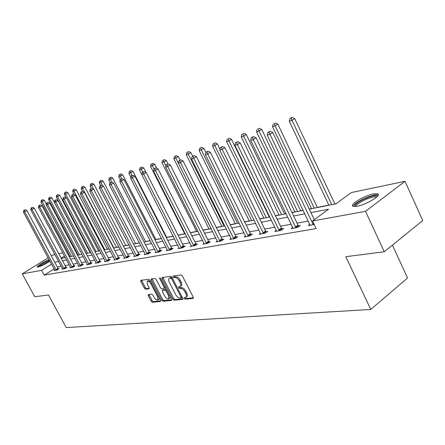 <?xml version="1.0" encoding="UTF-8"?>
<svg xmlns="http://www.w3.org/2000/svg" width="445" height="445" viewBox="0 0 445 445"><rect width="100%" height="100%" fill="white"/><g stroke="black" fill="none" stroke-linecap="round" stroke-linejoin="round"><path stroke-width="0.67" d="M184.119 298.434L185.059 299.19L193.085 298.439L193.252 297.199L182.417 276.034L181.054 274.949L173.138 276.006L173.044 276.89L173.978 277.636L174.991 277.508C176.543 277.541 177.972 278.687 179.285 280.94L180.186 282.692C181.087 284.633 181.076 285.924 180.147 286.574L178.601 286.847L178.595 287.687L179.53 288.443L180.553 288.327C182.111 288.388 183.546 289.545 184.853 291.786L185.749 293.528C186.639 295.441 186.622 296.715 185.71 297.349L184.13 297.605L184.119 298.434M184.97 297.505L186.01 298.506L193.453 297.805M173.889 275.906L174.941 276.968L175.953 276.834L174.991 277.508M179.441 286.73L180.486 287.765L181.51 287.648L180.553 288.327M49.94 261.148C45.473 264.085 41.535 266.043 38.131 267.011L37.308 266.994C36.112 266.483 44.244 261.393 49.106 259.596M373.561 193.87L377.733 193.764C382.216 195.038 366.163 204.756 357.001 206.274L353.046 206.319C348.813 204.928 364.36 195.527 373.561 193.87M148.363 294.546L148.268 295.708L151.15 301.226L152.385 302.255L160.395 301.504L160.506 300.33L150.087 280.283L148.825 279.254L140.826 280.339L140.848 281.496L144.347 288.204L145.587 289.222L149.069 288.794L149.053 287.642L147.306 284.294L147.262 281.179C148.463 280.912 149.681 281.796 150.922 283.838L157.775 297.015L157.814 300.064C156.601 300.325 155.372 299.435 154.131 297.388L152.997 295.207L151.745 294.178L148.363 294.546M309.281 209.133L335.936 203.832L351.35 192.546L405.028 181.315L422.75 220.514L384.269 251.753L345.804 256.704L370.763 309.47L66.227 327.565L48.488 294.985L34.793 296.748L22.25 273.859L48.149 257.827M384.269 251.753L365.512 211.331L312.518 220.981L328.594 209.211L310.944 212.632M54.118 268.886L44.211 275.127L316.134 228.574L312.518 220.981M44.211 275.127L41.602 270.332L22.25 273.859M172.671 299.168L173.973 300.23L182.589 299.424L182.734 298.206L172.031 277.396L170.702 276.334L162.091 277.502L162.091 278.704L172.671 299.168L173.617 298.495L174.918 299.557L182.934 298.801M171.286 300.481L162.987 301.259L161.719 300.214L151.278 280.127L151.267 278.948L154.854 278.448L156.134 279.488L160.406 287.726L161.685 288.772L164.166 288.466L164.161 287.286L159.694 278.653L159.694 277.819L160.678 278.526L171.42 299.285L171.286 300.481L171.575 300.275M370.763 309.47L407.553 277.98L392.407 245.145M308.307 221.076L297.076 223.129M291.108 224.224L280.5 226.166M274.687 227.228L264.658 229.064M258.99 230.104L249.5 231.839M243.971 232.852L234.988 234.498M229.587 235.483L221.07 237.046M215.797 238.008L207.72 239.488M202.57 240.434L194.904 241.835M189.865 242.759L182.584 244.088M177.655 244.995L170.741 246.257M165.913 247.142L159.338 248.343M154.615 249.211L148.352 250.357M143.729 251.203L137.772 252.293M133.239 253.122L127.559 254.162M123.115 254.974L117.708 255.964M113.353 256.765L108.196 257.711M103.919 258.489L99.001 259.391M94.807 260.158L90.118 261.02M85.996 261.771L81.518 262.594M77.475 263.334L73.197 264.113M69.22 264.842L65.137 265.593M61.232 266.305L57.333 267.022M309.898 224.402L308.313 225.565L314.203 224.519M292.916 228.291L292.693 227.512L291.175 228.596L297.672 227.445L300.303 225.532L298.534 225.849M276.467 231.2L276.25 230.443L274.804 231.495L281.012 230.393L283.621 228.519L281.935 228.819M260.548 233.28L259.157 234.265L265.092 233.213L267.679 231.372L266.065 231.661M245.512 235.978L244.183 236.918L249.868 235.911L252.432 234.098L250.885 234.376M231.116 238.565L229.843 239.455L235.288 238.492L237.825 236.712L236.345 236.979M217.316 241.045L216.092 241.891L221.31 240.968L223.829 239.221L222.411 239.477M204.071 243.421L202.898 244.227L207.91 243.337L210.402 241.624L209.039 241.869M191.35 245.701L190.221 246.469L195.038 245.618L197.508 243.932L196.195 244.166M179.129 247.893L178.044 248.627L182.672 247.804L185.114 246.152L183.857 246.374M167.37 250.001L166.33 250.702L170.78 249.912L173.2 248.282L171.993 248.499M156.056 252.026L155.049 252.693L159.338 251.937L161.735 250.335L160.567 250.546M145.159 253.978L144.186 254.618L148.319 253.889L150.688 252.309L149.57 252.515M134.651 255.858L133.717 256.47L137.7 255.769L140.047 254.217L138.962 254.412M124.517 257.672L123.615 258.261L127.459 257.583L129.784 256.053L128.739 256.242M114.738 259.418L113.864 259.986L117.575 259.329L119.877 257.827L118.871 258.011M105.293 261.109L104.453 261.654L108.035 261.02L110.31 259.541L109.337 259.713M96.165 262.739L95.352 263.262L98.818 262.65L101.071 261.193L100.131 261.365M87.337 264.319L86.552 264.825L89.901 264.23L92.137 262.795L91.225 262.956M78.804 265.843L78.042 266.327L81.285 265.754L83.493 264.341L82.614 264.497M70.538 267.323L69.804 267.79L72.941 267.234L75.127 265.837L74.276 265.993M62.534 268.752L61.822 269.203L64.864 268.663L67.028 267.289L66.205 267.434M54.78 270.137L54.09 270.571L57.038 270.048L59.185 268.691L58.384 268.836M336.242 203.61L334.824 203.893M328.827 205.089L317.313 207.376M311.472 208.544L309.214 208.989M303.117 210.207L300.581 210.708M294.885 211.842L291.931 212.432M285.996 213.611L284.578 213.895M279.021 215.002L275.438 215.714M269.653 216.865L269.253 216.943M263.829 218.022L259.669 218.851M249.272 220.92L244.589 221.855M235.305 223.702L230.143 224.731M221.894 226.371L216.303 227.484M209.011 228.936L203.02 230.126M196.618 231.4L190.271 232.668M184.697 233.775L178.017 235.105M173.116 236.078L166.691 237.357M161.44 238.403L155.934 239.499M150.199 240.639L145.548 241.568M139.374 242.798L135.519 243.565M128.944 244.872L125.835 245.49M118.882 246.875L116.468 247.353M109.17 248.811L107.412 249.161M99.797 250.674L98.645 250.902M90.736 252.476L90.157 252.593M78.086 254.996L77.53 255.107M405.028 181.315L365.512 211.331M51.32 255.864L52.61 255.063L54.924 254.579M58.79 253.772L62.834 252.927M66.767 252.104L67.69 251.909M61.299 258.439L65.359 257.633M69.309 256.848L73.559 256.003M77.58 255.202L82.03 254.317M86.124 253.505L90.791 252.576M94.963 251.748L99.847 250.774M104.102 249.929L109.225 248.911M113.558 248.049L118.937 246.981M123.354 246.102L129 244.984M133.506 244.083L139.43 242.909M144.03 241.991L150.254 240.756M154.955 239.822L161.496 238.52M166.297 237.563L173.177 236.195M178.078 235.221L185.32 233.781M190.332 232.785L197.958 231.272M203.081 230.249L211.119 228.652M216.365 227.612L224.836 225.927M230.21 224.859L239.149 223.079M244.655 221.983L254.095 220.108M259.735 218.985L269.72 216.999M275.505 215.853L286.063 213.75M292.003 212.571L303.184 210.346M68.541 253.494L67.773 253.978M64.492 256.025L61.132 258.128M51.548 264.119L41.602 270.332M304.842 213.811L293.639 215.981M287.693 217.138L277.118 219.185M271.322 220.308L261.326 222.244M255.68 223.34L246.219 225.17M240.706 226.238L231.75 227.974M226.371 229.014L217.883 230.66M212.632 231.678L204.583 233.236M199.449 234.231L191.806 235.711M186.789 236.684L179.535 238.086M174.624 239.037L167.732 240.372M162.926 241.307L156.367 242.575M151.662 243.487L145.426 244.694M140.82 245.584L134.885 246.736M130.368 247.609L124.717 248.705M120.289 249.567L114.899 250.607M110.56 251.447L105.426 252.443M101.165 253.266L96.27 254.217M92.087 255.03L87.415 255.931M83.31 256.726L78.854 257.588M74.821 258.373L70.566 259.196M66.605 259.963L62.539 260.753M58.651 261.504L54.763 262.255M185.977 297.154L186.666 296.665C187.579 296.025 187.595 294.751 186.705 292.843L185.749 293.528M181.51 287.648C183.073 287.709 184.508 288.861 185.81 291.102L186.705 292.843M180.409 286.391L181.109 285.896C182.033 285.245 182.049 283.954 181.148 282.013L180.186 282.692M175.953 276.834C177.511 276.868 178.94 278.014 180.253 280.261L181.148 282.013M162.842 277.385L173.617 298.495M180.948 297.894L181.048 297.038L171.664 278.804L170.735 278.064L169.284 278.32C168.366 278.971 168.36 280.255 169.267 282.186L175.653 294.568C176.932 296.771 178.345 297.911 179.88 297.994L180.948 297.894M172.093 277.519L170.735 278.064M170.007 277.819L171.698 277.391M171.614 299.869L163.921 300.598L162.987 301.259M152.018 278.826L162.648 299.552L163.921 300.598M164.989 287.837L165.312 287.481M164.817 296.242C166.085 298.328 167.348 299.235 168.611 298.957L168.594 295.858L166.152 291.136L164.861 290.084L162.381 290.385L162.386 291.553L164.817 296.242M168.811 298.818L169.551 298.289L170.051 296.643M166.441 289.667L165.807 289.422L164.861 290.084M163.176 289.879L165.807 289.422M158.003 299.93L158.748 299.407L159.232 297.877M150.833 281.718L148.035 280.65M141.577 280.222L145.281 287.559L146.516 288.577L149.259 288.254M148.997 294.473L152.073 300.575L153.314 301.604L160.706 300.903M334.896 204.044L294.751 118.626L292.053 120.328L289.289 121.229L328.894 205.234M331.753 204.667L292.053 120.328L291.102 118.114L292.181 117.436L291.08 117.797L290.001 118.476L291.102 118.114M289.289 121.229L290.001 118.476M292.181 117.436L294.751 118.626M314.303 219.68L272.779 132.488L269.976 134.257L313.269 224.686M269.041 131.976L270.165 131.269L267.951 132.326L269.041 131.976L269.976 134.257L267.25 135.119L310.137 225.237M272.779 132.488L270.165 131.269M267.951 132.326L267.25 135.119M354.988 206.536L354.938 205.39C356.573 201.379 375.958 193.308 377.082 196.212L377.176 196.545M376.47 197.207L376.197 197.04C373.422 195.45 357.474 202.469 356.111 205.863L355.944 206.447M378.256 195.071L378.228 195.06C374.762 193.108 355.054 201.796 353.324 205.996M49.506 260.342C44.355 262.522 40.512 264.758 37.964 267.039M38.682 266.883C40.857 264.719 44.5 262.6 49.606 260.531M49.918 261.104L40.017 266.433M317.385 207.526L277.847 124.149L275.166 125.824L272.535 126.68L311.539 208.688M314.27 208.143L275.166 125.824L274.265 123.654L275.338 122.981L274.265 123.654M272.535 126.68L273.213 123.999M275.338 122.981L277.847 124.149M300.653 210.852L261.704 129.417L259.051 131.069L256.537 131.887L294.957 211.981M297.56 211.464L259.051 131.069L258.189 128.939L259.251 128.282L258.189 128.939M256.537 131.887L257.182 129.267M259.251 128.282L261.704 129.417M295.402 227.028L298.028 225.12L256.075 137.783L253.294 139.524L295.908 227.757M252.404 137.294L253.517 136.598L251.364 137.627L252.404 137.294L253.294 139.524L250.696 140.347L292.693 227.512M298.028 225.12L299.034 226.455M256.075 137.783L253.517 136.598M251.364 137.627L250.696 140.347M278.837 229.982L281.44 228.107L240.133 142.839L237.385 144.553L279.327 230.694M236.534 142.361L237.636 141.682L235.544 142.678L236.534 142.361L237.385 144.553L234.899 145.337L276.25 230.443M281.44 228.107L282.408 229.392M240.133 142.839L237.636 141.682M235.544 142.678L234.899 145.337M284.644 214.034L246.274 134.457L243.643 136.081L241.24 136.865L279.087 215.135M281.585 214.64L243.643 136.081L242.825 133.989L243.877 133.344L242.825 133.989M241.24 136.865L241.863 134.307M243.877 133.344L246.274 134.457M269.32 217.082L231.511 139.274L228.908 140.876L226.605 141.627L263.896 218.161M266.288 217.683L228.908 140.876L228.124 138.829L229.164 138.189L228.124 138.829M226.605 141.627L227.206 139.129M229.164 138.189L231.511 139.274M220.014 149.281L217.377 143.891L214.796 145.47L212.588 146.188L249.334 221.054M251.631 220.598L214.796 145.47L214.045 143.457L215.08 142.828L214.045 143.457M212.588 146.188L213.166 143.746M215.08 142.828L217.377 143.891M263.001 232.802L265.587 230.966L224.914 147.668L222.189 149.348L263.485 233.497M221.382 147.206L222.472 146.533L220.436 147.506L221.382 147.206L222.189 149.348L219.819 150.099L260.748 233.981M265.587 230.966L266.511 232.201M224.914 147.668L222.472 146.533M220.436 147.506L219.819 150.099M247.854 235.5L250.413 233.697L210.363 152.279L207.665 153.937L248.327 236.184M206.897 151.834L207.976 151.172L205.985 152.123L206.897 151.834L207.665 153.937L205.395 154.654L245.707 236.645M250.413 233.697L251.308 234.893M210.363 152.279L207.976 151.172M205.985 152.123L205.395 154.654M233.347 238.086L235.883 236.312L196.434 156.696L193.764 158.325L233.809 238.754M193.03 156.262L194.098 155.611L192.162 156.54L193.03 156.262L193.764 158.325L191.595 159.015L231.3 239.199M235.883 236.312L236.746 237.469M196.434 156.696L194.098 155.611M192.162 156.54L191.595 159.015M219.446 240.561L221.96 238.82L183.095 160.923L180.453 162.531L219.897 241.218M179.752 160.506L180.809 159.866L178.923 160.773L179.752 160.506L180.453 162.531L178.373 163.187L217.494 241.641M221.96 238.82L222.789 239.944M183.095 160.923L180.809 159.866M178.923 160.773L178.373 163.187M206.107 242.937L208.594 241.229L170.307 164.978L167.698 166.564L206.547 243.576M167.025 164.572L168.071 163.944L166.224 164.828L167.025 164.572L167.698 166.564L165.701 167.192L204.238 243.988M208.594 241.229L209.395 242.314M170.307 164.978L168.071 163.944M166.224 164.828L165.701 167.192M193.297 245.223L195.767 243.537L158.036 168.872L155.45 170.429L193.731 245.846M154.81 168.477L155.845 167.854L154.042 168.722L154.81 168.477L155.45 170.429L153.536 171.036L191.517 246.241M195.767 243.537L196.54 244.589M158.036 168.872L155.845 167.854M154.042 168.722L153.536 171.036M180.993 247.414L183.435 245.762L146.249 172.61L143.696 174.145L181.415 248.026M143.079 172.226L144.102 171.614L142.344 172.46L143.079 172.226L143.696 174.145L141.855 174.724L179.285 248.405M183.435 245.762L184.186 246.78M146.249 172.61L144.102 171.614M142.344 172.46L141.855 174.724M169.156 249.523L171.575 247.898L134.924 176.203L132.399 177.711L169.573 250.123M131.803 175.825L132.816 175.224L131.097 176.053L131.803 175.825L132.399 177.711L130.624 178.273L167.526 250.485M171.575 247.898L172.304 248.889M134.924 176.203L132.816 175.224M131.097 176.053L130.624 178.273M157.769 251.553L160.161 249.951L124.027 179.658L121.529 181.143L158.175 252.143M120.962 179.291L121.963 178.695L120.278 179.507L120.962 179.291L121.529 181.143L119.827 181.682L156.201 252.493M160.161 249.951L160.868 250.913M124.027 179.658L121.963 178.695M120.278 179.507L119.827 181.682M146.8 253.505L149.17 251.931L113.542 182.984L111.066 184.447L147.2 254.084M110.521 182.628L111.511 182.038L109.865 182.834L110.521 182.628L111.066 184.447L109.425 184.964L145.298 254.423M149.17 251.931L149.854 252.871M113.542 182.984L111.511 182.038M109.865 182.834L109.425 184.964M136.226 255.386L138.573 253.839L103.44 186.188L100.993 187.629L136.621 255.958M100.47 185.838L101.449 185.259L99.836 186.038L100.47 185.838L100.993 187.629L99.413 188.129L134.785 256.281M138.573 253.839L139.235 254.751M103.44 186.188L101.449 185.259M99.836 186.038L99.413 188.129M126.03 257.204L128.355 255.68L93.7 189.275L91.281 190.699L126.419 257.766M90.774 188.936L91.742 188.369L90.168 189.131L90.774 188.936L91.281 190.699L89.757 191.178L124.65 258.078M128.355 255.68L129 256.57M93.7 189.275L91.742 188.369M90.168 189.131L89.757 191.178M116.195 258.957L118.492 257.46L84.311 192.251L81.913 193.658L116.573 259.507M81.429 191.923L82.386 191.361L80.84 192.112L81.429 191.923L81.913 193.658L80.445 194.12L114.86 259.813M118.492 257.46L119.115 258.322M84.311 192.251L82.386 191.361M80.84 192.112L80.445 194.12M106.694 260.648L108.969 259.174L75.244 195.127L72.874 196.512L107.061 261.193M72.407 194.804L73.353 194.254L71.84 194.988L72.407 194.804L72.874 196.512L71.456 196.963L105.415 261.482M108.969 259.174L109.576 260.019M75.244 195.127L73.353 194.254M71.84 194.988L71.456 196.963M97.511 262.283L99.763 260.831L66.489 197.903L64.141 199.271L97.878 262.817M63.691 197.586L64.631 197.04L63.145 197.764L63.691 197.586L64.141 199.271L62.773 199.705L96.281 263.101M99.763 260.831L100.359 261.654M66.489 197.903L64.631 197.04M63.145 197.764L62.773 199.705M88.638 263.868L90.869 262.433L58.022 200.589L55.708 201.935L88.994 264.391M55.275 200.278L56.198 199.738L54.741 200.45L55.275 200.278L55.708 201.935L54.379 202.353L87.454 264.664M90.869 262.433L91.448 263.24M58.022 200.589L56.198 199.738M54.741 200.45L54.379 202.353M80.05 265.398L82.264 263.985L49.846 203.181L47.548 204.511L80.406 265.91M47.131 202.881L48.049 202.347L46.619 203.042L47.131 202.881L47.548 204.511L46.269 204.917L78.915 266.177M82.264 263.985L82.826 264.769M49.846 203.181L48.049 202.347M46.619 203.042L46.269 204.917M205.896 152.518L203.821 148.319L201.268 149.87L199.154 150.56L235.366 223.829M237.569 223.396L201.268 149.87L200.55 147.896L201.574 147.273L200.55 147.896M199.154 150.56L199.705 148.174M201.574 147.273L203.821 148.319M192.652 156.245L190.822 152.563L188.296 154.092L186.266 154.754L221.96 226.499M224.069 226.077L188.296 154.092L187.606 152.151L188.619 151.539L187.606 152.151M186.266 154.754L186.794 152.418M188.619 151.539L190.822 152.563M180.069 160.1L178.339 156.64L173.884 158.782L209.072 229.058M211.102 228.658L175.836 158.147L175.18 156.239L176.181 155.639L175.18 156.239M173.884 158.782L174.395 156.495M176.181 155.639L178.339 156.64M168.049 163.949L166.341 160.556L161.991 162.653L196.679 231.522M165.929 166.152L163.232 160.167L164.222 159.577L163.232 160.167M161.991 162.653L162.481 160.411M164.222 159.577L166.341 160.556M156.818 168.305L154.804 164.322L150.549 166.374L184.758 233.892M153.981 169.005L151.745 163.944L152.73 163.359L151.745 163.944M150.549 166.374L151.027 164.183M152.73 163.359L154.804 164.322M146.01 172.499L143.702 167.949L139.535 169.957L141.888 174.573M142.717 172.232L140.692 167.581L141.66 167.003L140.692 167.581M139.535 169.957L139.997 167.81M141.66 167.003L143.702 167.949M166.753 237.474L133.005 171.442L128.928 173.411L130.858 177.177M131.97 175.53L130.046 171.08L131.002 170.513L130.046 171.08M128.928 173.411L129.373 171.303M131.002 170.513L133.005 171.442M155.989 239.616L122.698 174.807L118.704 176.737L120.239 179.708M121.646 178.795L119.783 174.457L120.734 173.895L119.783 174.457M118.704 176.737L119.138 174.668M120.734 173.895L122.698 174.807M145.604 241.68L112.752 178.056L108.847 179.947L110.232 182.622M111.823 182.183L109.882 177.711L110.827 177.16L109.882 177.711M108.847 179.947L109.264 177.917M110.827 177.16L112.752 178.056M135.575 243.671L103.162 181.187L99.33 183.04L100.642 185.565M102.489 185.743L100.331 180.854L101.265 180.308L100.331 180.854M99.33 183.04L99.73 181.054M101.265 180.308L103.162 181.187M125.891 245.601L93.895 184.213L90.14 186.032L91.414 188.474M93.472 189.169L91.108 183.885L92.032 183.351L91.108 183.885M90.14 186.032L90.53 184.08M92.032 183.351L93.895 184.213M116.523 247.459L84.945 187.134L81.257 188.925L82.586 191.456M113.864 247.993L82.664 188.463L82.197 186.817L83.109 186.288L82.197 186.817M81.257 188.925L81.635 187M83.109 186.288L84.945 187.134M107.462 249.261L76.29 189.959L72.674 191.717L74.22 194.654M104.831 249.784L74.031 191.272L73.581 189.653L74.487 189.125L73.581 189.653M72.674 191.717L73.041 189.831M74.487 189.125L76.29 189.959M98.695 251.008L67.913 192.696L64.369 194.421L66.121 197.736M96.092 251.525L65.682 193.992L65.248 192.39L66.144 191.873L65.248 192.39M64.369 194.421L64.725 192.563M66.144 191.873L67.913 192.696M90.207 252.693L59.808 195.344L56.331 197.035L86.297 253.472M87.626 253.205L57.6 196.623L57.182 195.043L58.067 194.532L57.182 195.043M56.331 197.035L56.676 195.21M58.067 194.532L59.808 195.344M71.745 266.878L73.931 265.487L41.93 205.69L39.661 207.003L72.09 267.384M39.255 205.395L40.161 204.872L38.76 205.557L39.255 205.395L39.661 207.003L38.42 207.398L70.644 267.64M73.931 265.487L74.482 266.255M41.93 205.69L40.161 204.872M38.76 205.557L38.42 207.398M81.986 254.329L51.965 197.903L48.544 199.566L78.142 255.091M79.433 254.835L49.773 199.165L49.373 197.613L50.246 197.107L49.373 197.613M48.544 199.566L48.878 197.775M50.246 197.107L51.965 197.903M63.696 268.307L65.866 266.939L34.265 208.121L32.023 209.417L64.041 268.808M31.628 207.832L32.529 207.314L31.15 207.987L31.628 207.832L32.023 209.417L30.822 209.795L62.639 269.058M65.866 266.939L66.4 267.69M34.265 208.121L32.529 207.314M31.15 207.987L30.822 209.795M46.402 204.211L44.361 200.389L41.001 202.024L70.232 256.665M71.484 256.415L42.192 201.635L41.802 200.1L42.67 199.605L41.802 200.1M41.001 202.024L41.329 200.261M42.67 199.605L44.361 200.389M55.903 269.698L58.045 268.346L26.845 210.474L24.625 211.753L56.237 270.187M24.247 210.19L25.137 209.678L23.78 210.34L24.247 210.19L24.625 211.753L23.463 212.12L54.885 270.432M58.045 268.346L58.573 269.08M26.845 210.474L25.137 209.678M23.78 210.34L23.463 212.12M186.01 298.506L185.059 299.19M174.941 276.968L173.978 277.636M180.486 287.765L179.53 288.443M185.81 291.102L184.853 291.786M180.253 280.261L179.285 280.94M193.408 298.206L193.085 298.439M163.048 278.042L162.091 278.704M182.895 299.201L182.589 299.424M174.918 299.557L173.973 300.23M181.844 296.47L181.048 297.038M172.465 278.247L171.664 278.804M170.641 277.53L169.679 278.197M162.648 299.552L161.719 300.214M152.223 279.477L151.278 280.127M164.934 286.747L164.161 287.286M160.422 278.153L159.694 278.653M169.361 295.313L168.594 295.858M166.925 290.596L166.152 291.136M163.448 289.689L162.503 290.346M158.515 296.498L157.775 297.015M151.667 283.326L150.922 283.838M146.516 288.577L145.587 289.222M145.281 287.559L144.347 288.204M141.788 280.856L140.848 281.496M153.314 301.604L152.385 302.255M152.073 300.575L151.15 301.226M149.197 295.063L148.268 295.708M312.752 223.941L313.619 223.301M313.102 224.48L313.903 223.891M295.741 227.556L298.367 225.648M279.165 230.499L281.774 228.624M263.323 233.308L265.91 231.467M248.171 235.995L250.73 234.187M233.658 238.57L236.195 236.796M219.747 241.034L222.261 239.293M206.402 243.404L208.894 241.691M193.592 245.673L196.056 243.994M181.282 247.859L183.724 246.207M169.439 249.957L171.859 248.332M158.047 251.976L160.439 250.379M147.072 253.923L149.442 252.354M136.493 255.803L138.84 254.251M126.291 257.611L128.616 256.086M116.451 259.357L118.748 257.855M106.945 261.043L109.22 259.563M97.761 262.672L100.014 261.215M88.883 264.247L91.114 262.811M80.295 265.765L82.503 264.358M71.984 267.245L74.17 265.849M63.93 268.669L66.099 267.295M56.131 270.054L58.278 268.702M181.994 297.188L181.104 297.827M170.24 277.652L169.284 278.32M165.112 287.798L164.238 288.416M163.326 289.723L162.381 290.385M148.202 280.534L147.262 281.179M376.798 196.912L377.082 196.212M376.331 197.324L376.197 197.04"/></g></svg>
